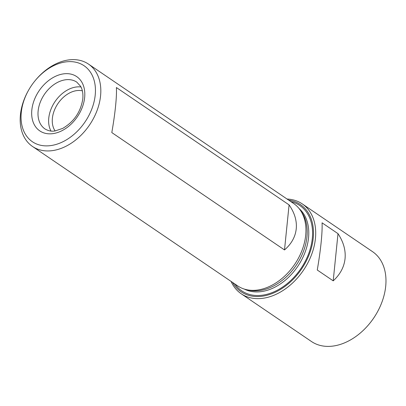 <?xml version="1.0" encoding="UTF-8"?>
<svg xmlns="http://www.w3.org/2000/svg" width="406" height="406" viewBox="0 0 406 406"><rect width="100%" height="100%" fill="white"/><g stroke="black" fill="none" stroke-linecap="round" stroke-linejoin="round"><path stroke-width="0.61" d="M287.057 199.036A54.323 38.281 124.2 0 1 302.257 203.893A54.323 38.281 124.2 0 1 315.426 238.54A54.323 38.281 124.2 0 1 286.611 287.996A54.323 38.281 124.2 0 1 241.184 293.756A54.323 38.281 124.2 0 1 231.075 281.414M322.059 222.818C322.288 227.538 321.978 234.069 321.141 242.423C320.278 250.832 318.984 260.028 317.264 270.015L333.204 280.85C340.182 274.436 344.131 267.041 345.049 258.673C345.836 250.284 343.486 241.94 338 233.653L322.059 222.818M28.608 90.152L28.384 90.548A49.796 35.089 -55.8 0 0 32.51 146.47L237.647 285.875A49.796 35.089 -55.8 0 0 246.376 289.64A49.796 35.089 -55.8 0 0 305.698 235.262A49.796 35.089 -55.8 0 0 300.338 210.232A49.796 35.089 -55.8 0 0 293.624 203.502L88.493 64.097A49.796 35.089 -55.8 0 0 34.977 80.845L34.693 81.2A45.949 32.378 -55.8 0 0 28.608 90.152A45.949 32.378 -55.8 0 0 44.406 145.81A45.949 32.378 -55.8 0 0 95.212 95.05A45.949 32.378 -55.8 0 0 76.049 62.28A45.949 32.378 -55.8 0 0 34.693 81.2M284.505 249.939C291.442 243.904 295.355 236.871 296.243 228.837C296.989 220.778 294.599 212.795 289.082 204.888L116.385 87.529C116.654 91.868 116.38 98.044 115.578 106.057C114.746 114.132 113.492 122.972 111.807 132.574L284.505 249.939L289.082 204.888M32.51 146.47A49.796 35.089 -55.8 0 0 74.151 141.186A49.796 35.089 -55.8 0 0 100.566 95.857A49.796 35.089 -55.8 0 0 88.493 64.097M241.184 293.756L311.458 341.512A54.323 38.281 -55.8 0 0 369.841 323.237A54.323 38.281 -55.8 0 0 377.032 312.656A54.323 38.281 -55.8 0 0 385.7 286.296A54.323 38.281 -55.8 0 0 372.53 251.649L302.257 203.893M369.841 323.237L370.074 322.948A51.156 36.048 -55.8 0 0 376.844 312.98L377.032 312.656M288.656 200.122A52.739 37.164 124.2 0 1 301.526 269.082A52.739 37.164 124.2 0 1 232.679 282.5M246.376 289.64L248.711 290.168A48.893 34.449 -55.8 0 0 306.956 236.784A48.893 34.449 -55.8 0 0 301.694 212.206L300.338 210.232M80.967 86.97A28.293 19.94 -55.8 0 0 55.038 101.571A28.293 19.94 -55.8 0 0 51.009 131.052M82.367 90.837A25.126 17.707 -55.8 0 0 57.956 103.555A25.126 17.707 -55.8 0 0 55.12 130.93M333.204 280.85L338 233.653M234.901 284.012A51.608 36.367 -55.8 0 0 279.602 288.95A51.608 36.367 -55.8 0 0 312.31 238.423A51.608 36.367 -55.8 0 0 290.884 201.64M244.3 289.082A48.893 34.449 -55.8 0 0 284.21 281.119A48.893 34.449 -55.8 0 0 308.53 237.855A48.893 34.449 -55.8 0 0 299.055 208.511M84.646 97.536A32.82 23.127 -55.8 0 0 47.629 81.347A32.82 23.127 -55.8 0 0 42.447 132.356A32.82 23.127 -55.8 0 0 84.646 97.536M76.805 82.149A28.293 19.94 -55.8 0 0 44.411 94.349A28.293 19.94 -55.8 0 0 44.995 128.956C48.41 130.94 51.806 131.6 55.175 130.92L62.676 128.413C74.034 121.749 80.743 111.909 82.799 98.881C83.245 93.766 82.514 89.574 80.606 86.311L76.805 82.149"/></g></svg>
